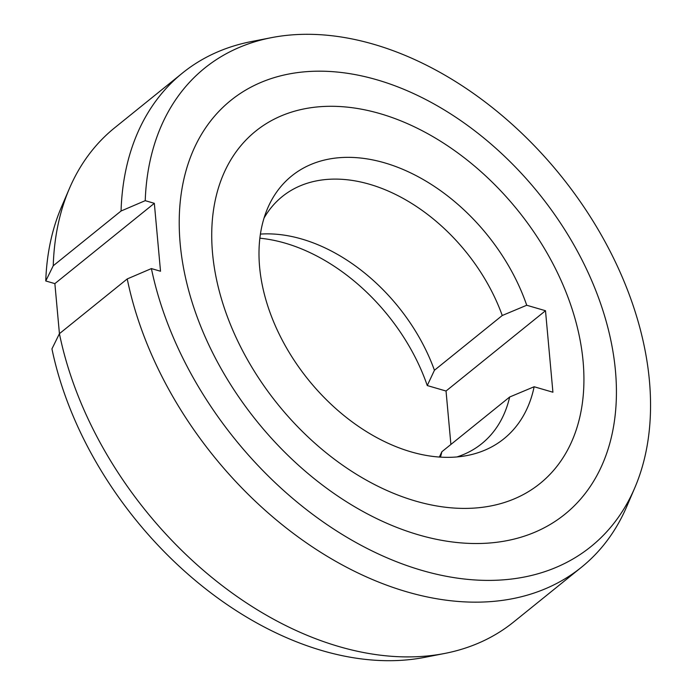 <?xml version="1.0" encoding="UTF-8"?>
<svg xmlns="http://www.w3.org/2000/svg" width="695" height="695" viewBox="0 0 695 695"><rect width="100%" height="100%" fill="white"/><g stroke="black" fill="none" stroke-linecap="round" stroke-linejoin="round"><path stroke-width="1.04" d="M439.379 457.049L441.855 451.759A158.79 108.212 -128.9 0 1 440.465 457.128M260.408 234.093A158.79 108.212 -128.9 0 1 301.821 239.045A158.79 108.212 -128.9 0 1 434.436 370.261L427.26 385.551L446.034 391.024L450.899 444.453M259.852 238.203A168.902 115.101 -128.9 0 1 285.211 243.163A168.902 115.101 -128.9 0 1 427.26 385.551M456.902 456.954A158.79 108.212 51.1 0 0 481.748 443.679A158.79 108.212 51.1 0 0 509.67 397.01L534.142 386.75A168.902 115.101 51.1 0 1 467.292 455.494A168.902 115.101 51.1 0 1 410.971 451.837A168.902 115.101 51.1 0 1 267.653 208.213A168.902 115.101 51.1 0 1 384.674 162.865A168.902 115.101 51.1 0 1 526.723 305.253L502.25 315.504A158.79 108.212 51.1 0 0 369.636 184.288A158.79 108.212 51.1 0 0 282.248 196.572A158.79 108.212 51.1 0 0 264.039 218.065M502.25 315.504L434.436 370.261M441.855 451.759L509.67 397.01M526.723 305.253L545.497 310.726L552.916 392.223L534.142 386.75M212.557 253.345A226.396 154.281 -128.9 0 1 255.612 131.199A226.396 154.281 -128.9 0 1 453.375 149.746A226.396 154.281 -128.9 0 1 583.096 361.348A226.396 154.281 -128.9 0 1 540.041 483.503A226.396 154.281 -128.9 0 1 342.279 464.955A226.396 154.281 -128.9 0 1 212.557 253.345A226.396 154.281 51.1 0 0 342.279 464.955A226.396 154.281 51.1 0 0 540.041 483.503A226.396 154.281 51.1 0 0 583.096 361.348A226.396 154.281 51.1 0 0 453.375 149.746A226.396 154.281 51.1 0 0 255.612 131.199A226.396 154.281 51.1 0 0 212.557 253.345M446.034 391.024L545.497 310.726M444.8 653.43L424.819 657.331A307.468 209.525 51.1 0 1 322.298 650.668A307.468 209.525 51.1 0 1 51.943 348.881L59.423 333.678A317.58 216.414 51.1 0 0 338.908 646.541A317.58 216.414 51.1 0 0 444.8 653.43A317.58 216.414 51.1 0 0 513.674 621.973L581.498 567.224A317.58 216.414 -128.9 0 1 406.723 591.793A317.58 216.414 -128.9 0 1 127.237 278.93L151.406 268.583A307.468 209.525 -128.9 0 0 421.761 570.36A307.468 209.525 -128.9 0 0 634.787 487.82L626.76 506.525A317.58 216.414 -128.9 0 1 581.498 567.224M182.507 73.027L114.692 127.776A317.58 216.414 51.1 0 0 69.422 188.475L61.395 207.179A307.468 209.525 51.1 0 0 45.757 280.971M69.422 188.475A317.58 216.414 51.1 0 0 53.237 265.759L45.766 280.971L54.87 283.621L59.431 333.669L127.237 278.93M634.787 487.82A307.468 209.525 -128.9 0 0 373.884 44.332A307.468 209.525 -128.9 0 0 271.363 37.669A307.468 209.525 -128.9 0 0 145.229 200.664L121.06 211.011L53.246 265.759M121.06 211.011A317.58 216.414 -128.9 0 1 182.498 73.018A317.58 216.414 -128.9 0 1 251.373 41.57L271.363 37.669M145.229 200.664L154.333 203.322L160.519 271.241L151.406 268.583M54.87 283.621L154.333 203.322M180.196 243.919A265.933 181.221 51.1 0 0 332.575 492.477A265.933 181.221 51.1 0 0 564.879 514.265A265.933 181.221 51.1 0 0 615.449 370.783A265.933 181.221 51.1 0 0 463.07 122.224A265.933 181.221 51.1 0 0 230.775 100.436A265.933 181.221 51.1 0 0 180.196 243.919A265.933 181.221 -128.9 0 1 230.775 100.436A265.933 181.221 -128.9 0 1 463.07 122.224A265.933 181.221 -128.9 0 1 615.449 370.783A265.933 181.221 -128.9 0 1 564.879 514.265A265.933 181.221 -128.9 0 1 332.575 492.477A265.933 181.221 -128.9 0 1 180.196 243.919"/></g></svg>
